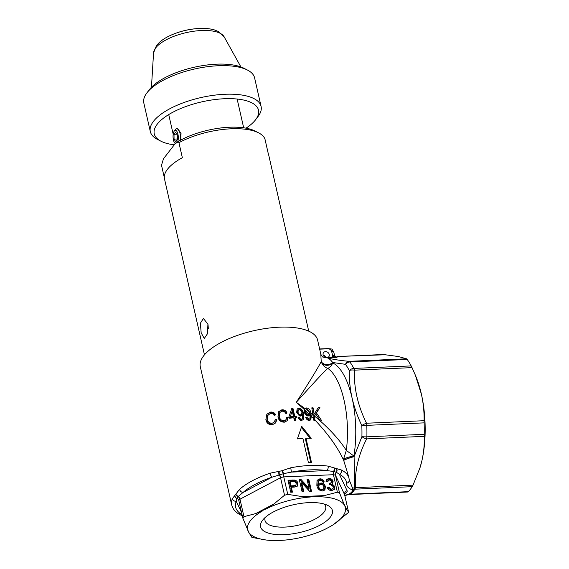 <?xml version="1.0" encoding="UTF-8"?>
<svg xmlns="http://www.w3.org/2000/svg" width="569" height="569" viewBox="0 0 569 569"><rect width="100%" height="100%" fill="white"/><g stroke="black" fill="none" stroke-linecap="round" stroke-linejoin="round"><path stroke-width="0.85" d="M329.259 354.508A3.343 2.788 -142.3 0 1 328.825 356.685A3.343 2.788 -142.3 0 1 325.632 357.467A3.343 2.788 -142.3 0 1 323.114 354.779A3.343 2.788 -142.3 0 1 323.548 352.595A3.343 2.788 -142.3 0 1 326.741 351.82A3.343 2.788 -142.3 0 1 329.259 354.508M289.23 418.272L288.91 416.871L291.748 408.57A60.136 23.244 -12.8 0 1 292.992 408.464L294.763 416.266A60.136 23.244 -12.8 0 1 296.236 416.159L296.556 417.561A60.136 23.244 167.2 0 0 295.083 417.674L295.759 420.64A60.136 23.244 167.2 0 0 294.436 420.754L293.768 417.788A60.136 23.244 167.2 0 0 289.23 418.272M267.423 419.303C267.885 422.106 269.564 423.386 272.459 423.137L274.564 421.835L275.261 419.367L276.811 419.367L275.787 422.724L272.828 424.531C268.973 425.015 266.648 423.414 265.858 419.737L266.825 414.268L270.161 412.162C272.658 411.728 274.457 412.582 275.567 414.723L274.158 415.349C273.397 413.883 272.146 413.293 270.417 413.585L268.077 415L267.423 419.303L266.861 420.029L267.515 415.726L268.077 415M279.407 416.565C279.792 419.275 281.378 420.676 284.151 420.768L286.093 419.673L286.712 417.319L288.163 417.447L287.253 420.655L284.514 422.17C280.823 422.205 278.632 420.427 277.957 416.842L278.767 411.579L281.84 409.815C284.251 409.659 285.944 410.647 286.925 412.781L285.617 413.286C284.941 411.814 283.767 411.131 282.103 411.231L279.941 412.411L279.407 416.565L278.846 417.29L279.379 413.137L279.941 412.411M348.527 476.225L343.655 460.278C337.929 447.703 328.363 434.289 314.949 420.029L315.112 420.726A60.136 23.244 167.2 0 0 313.967 420.612L313.483 418.492L311.314 416.273L310.802 419.716L309.095 420.455C307.416 420.214 306.3 419.204 305.752 417.433L306.933 417.297L308.917 419.211L309.92 418.777L310.091 415.05L308.142 416.088C306.101 415.619 304.849 414.289 304.387 412.105L304.401 409.566L296.278 402.319C309.735 381.401 318.05 367.809 321.222 361.528L320.795 354.131L317.594 340.056A60.136 23.244 167.2 0 0 279.208 327.196A60.136 23.244 167.2 0 0 200.302 366.706L231.711 504.931A60.136 23.244 -12.8 0 1 232.358 498.65L239.57 489.333A60.136 23.244 -12.8 0 1 270.104 473.188L281.797 470.769L290.745 467.782A60.136 23.244 -12.8 0 1 310.617 465.421A60.136 23.244 -12.8 0 1 328.1 466.139L341.528 470.051A3.343 2.802 117.4 0 1 339.373 474.254L336.329 472.256L333.761 471.509A3.343 1.551 -90.1 0 0 333.697 474.702A3.343 1.294 167.2 0 0 333.427 474.702L283.782 476.886A3.343 1.294 167.2 0 0 283.504 476.9L280.794 477.611A3.343 1.294 167.2 0 0 280.56 477.732L239.983 499.184A3.343 1.294 167.2 0 0 239.762 499.305L238.816 500.528A3.343 1.294 167.2 0 0 238.816 500.535A3.343 1.294 167.2 0 0 238.852 500.635M309.934 462.419A60.136 23.244 167.2 0 0 308.391 462.497L302.928 438.457A60.136 23.244 167.2 0 0 297.402 438.891L301.741 426.359L311.222 438.279A60.136 23.244 167.2 0 0 306.001 438.322L311.456 462.362A60.136 23.244 167.2 0 0 309.934 462.419M300.361 420.278L298.049 417.625L299.301 417.404L299.97 418.585L301.371 419.211L302.438 418.684L302.651 414.801L300.596 416.088L299.351 415.854L296.684 412.312L297.125 409.019L298.903 408.122C301.698 408.947 303.256 410.868 303.562 413.891L303.355 419.581L301.542 420.463L300.361 420.278M320.795 354.131L320.795 354.131C321.677 356.016 322.431 357.019 323.043 357.133L326.798 357.673A3.343 1.117 85.6 0 0 326.677 357.702L323.028 357.126M309.444 415.398L310.013 414.666L309.657 415.384M424.09 420.704C424.246 411.828 423.336 402.93 421.359 394.018L415.292 375.028L412.027 367.624L354.451 370.156C353.762 387.923 357.78 405.619 366.514 423.229L424.09 420.704L424.118 422.867L361.82 425.569C357.481 416.487 354.245 407.333 352.104 398.115A64.318 25.207 87.5 0 0 332.73 362.944A6.679 5.363 -9.7 0 1 321.677 362.809L321.222 361.528A6.679 5.128 175.7 0 0 326.407 364.672A6.679 5.128 175.7 0 0 332.694 362.624L332.73 362.944C331.45 365.931 329.757 367.716 327.659 368.307C321.983 373.897 311.528 385.234 296.278 402.319L305.041 408.578L306.606 407.93C309.138 408.506 310.546 410.206 310.816 413.037L312.815 414.645A60.136 23.571 -92.5 0 0 311.798 407.866L313.071 407.809A60.136 23.571 87.5 0 1 314.052 414.289L318.284 407.582L319.906 407.511L316.485 412.945L321.791 420.854L320.326 420.918L315.767 414.068L314.515 416.046C328.583 427.796 339.181 439.247 346.308 450.399L353.875 456.032L354.089 456.679L354.836 487.804L354.53 489.191L350.66 494.191A5.014 4.324 -136 0 0 351.009 494.184A73.501 28.813 -92.5 0 0 354.878 489.184A5.014 4.019 -147.6 0 1 354.53 489.191A6.679 5.562 -155.4 0 0 352.752 489.468C353.008 491.132 351.756 492.747 348.996 494.326L350.66 494.191A6.679 5.505 -129.4 0 0 348.996 494.326A3.343 1.927 -120 0 1 348.484 494.283C351.706 492.676 352.88 491.161 352.005 489.731L351.464 489.525C347.979 488.031 346.357 485.933 346.606 483.237A56.8 21.956 167.2 0 0 339.373 474.254L347.126 490.741A6.679 2.582 -12.8 0 1 344.871 493.65L344.594 493.792M334.892 468.436A3.343 2.084 -59.8 0 1 333.761 471.509L326.684 470.563A3.343 2.176 -81.7 0 0 328.1 466.139M262.672 520.13A36.8 14.225 -12.8 0 1 293.462 504.753A36.8 14.225 -12.8 0 1 327.758 505.428A36.8 14.225 -12.8 0 1 330.319 517.164A36.8 14.225 -12.8 0 1 284.208 534.661A36.8 14.225 -12.8 0 1 262.594 520.237A36.8 14.225 -12.8 0 1 262.672 520.13M265.232 517.42A31.124 12.027 167.2 0 0 264.99 520.436A31.124 12.027 167.2 0 0 291.328 526.489A31.124 12.027 167.2 0 0 323.939 512.285A31.124 12.027 167.2 0 0 325.688 506.645A31.124 12.027 167.2 0 0 324.166 504.034M242.828 518.131L243.959 516.68L255.766 513.558L267.565 508.217L273.988 503.921L284.536 495.229L287.758 494.383L302.061 496.566L316.343 496.744L324.358 495.592L337.396 492.199L339.494 492.811L345.276 507.178A50.115 19.374 -12.8 0 1 342.559 516.624A50.115 19.374 -12.8 0 1 333.228 524.725A50.115 19.374 -12.8 0 1 330.326 526.489L325.432 529.078A50.115 19.374 -12.8 0 1 282.644 540.287L276.655 540.55A50.115 19.374 -12.8 0 1 266 539.995A50.115 19.374 -12.8 0 1 248.817 532.442L242.828 518.131L238.816 500.535A3.343 3.08 -12.1 0 0 236.754 498.337A3.343 3.051 -118.7 0 1 234.855 495.585M348.356 512.577L333.384 524.618M344.629 494.802A3.343 1.294 167.2 0 0 344.615 494.696A3.343 1.294 167.2 0 0 344.579 494.589L348.555 512.086L345.276 507.178M293.647 411.33L293.071 412.006M310.091 438.265L301.399 427.362M310.738 462.384L305.432 439.048L306.001 438.322M303.042 419.915L303 414.616C302.694 411.593 301.136 409.673 298.341 408.855L297.118 409.218M301.67 414.296L300.027 415.562L298.398 414.865L297.423 413.058L297.53 411.024L298.312 409.936L297.985 412.333L298.967 414.14L300.588 414.829L301.67 414.296L301.911 412.084L299.372 409.367L298.092 410.299M302.438 418.692L300.809 419.936L298.277 418.208M300.809 419.936L301.371 419.211M302.018 415.235L302.58 414.509M298.341 408.855L298.903 408.122M303 414.616L303.562 413.891M297.423 413.058L297.985 412.333M300.027 415.562L300.588 414.829M298.739 418.13L299.301 417.404M286.363 413.514C285.389 411.373 283.689 410.384 281.278 410.541L281.84 409.815M281.278 410.541L279.052 411.472M286.947 421.003L288.163 417.447M286.093 419.673L285.531 420.406L283.59 421.501L284.151 420.768M287.601 418.172L286.15 418.044M283.59 421.501C280.823 421.416 279.237 420.014 278.846 417.29M274.564 421.835L272.459 423.137M275.488 423.073L276.25 420.093L274.699 420.093M271.897 423.862C269.009 424.111 267.33 422.838 266.861 420.029M274.998 415.448C273.909 413.314 272.11 412.461 269.599 412.895L267.16 414.083M276.25 420.093L276.811 419.367M269.599 412.895L270.161 412.162M295.844 417.61L295.674 416.885A60.136 23.244 167.2 0 0 294.201 416.992L292.43 409.189A60.136 23.244 167.2 0 0 291.513 409.267M292.43 409.189L292.992 408.464M294.201 416.992L294.763 416.266M295.674 416.885L296.236 416.159M292.21 410.946L290.247 416.707A60.136 23.244 -12.8 0 1 293.448 416.38L292.21 410.946L290.247 416.707M293.448 416.38L292.886 417.105A60.136 23.244 167.2 0 0 289.685 417.433M295.048 420.697L294.522 418.4A60.136 23.244 -12.8 0 1 295.24 418.343M382.261 354.857L338.434 356.471L336.62 357.112A3.343 3.329 28.9 0 1 338.548 356.486C337.773 357.282 334.003 357.673 327.225 357.666C330.888 359.046 338.15 360.269 349.025 361.336L406.6 358.804L407.212 359.459A73.501 28.813 87.5 0 1 411.181 365.91L412.027 367.624M337.894 356.806L338.548 356.486L337.894 356.806M327.161 487.37L328.697 487.142L331.492 489.198L333.05 488.501L333.37 486.701L330.561 484.56L329.579 484.774L329.423 483.38L331.343 482.668L331.535 481.438L329.28 479.802L327.63 481.744L326.023 481.659L326.606 479.475L328.91 478.422C330.994 478.415 332.388 479.383 333.1 481.324L332.758 483.131L331.969 483.778L334.949 486.644L334.408 489.361L331.748 490.592C329.515 490.563 327.986 489.489 327.161 487.37M327.403 487.974L328.697 487.142M328.135 487.875L330.93 489.93L331.492 489.198M330.93 489.93L333.05 488.501M329.501 484.07L331.343 482.668M331.969 483.778L331.407 484.504L334.387 487.37L334.11 489.696M326.357 479.866L328.349 479.148C330.425 479.141 331.827 480.108 332.538 482.05L332.424 483.472M327.737 480.812L327.118 481.715M328.349 479.148L328.91 478.422M332.538 482.05L333.1 481.324M334.387 487.37L334.949 486.644M301.762 482.69L303.803 491.659L302.068 491.737L299.337 479.717L301.172 479.639L309.095 488.351L307.054 479.383L308.789 479.304L311.513 491.324L309.685 491.403L301.762 482.69L301.2 483.422L303.078 491.694M307.21 480.072L308.22 480.03L310.795 491.353M299.493 480.414L300.603 480.364L308.526 489.077L309.095 488.351M300.603 480.364L301.172 479.639M308.22 480.03L308.789 479.304M266 539.995L251.889 537.406L248.817 532.442M281.797 470.769L283.319 473.721L271.911 477.22A3.343 0.804 -108.8 0 1 270.104 473.188M279.173 471.452A3.343 0.64 -91.6 0 0 279.365 474.759A3.343 1.529 -115.2 0 1 280.794 477.611M239.57 489.333A3.343 2.511 -131.3 0 0 243.07 492.462L271.911 477.22A56.8 21.956 167.2 0 0 243.07 492.462L238.397 496.332A3.343 1.764 -117.9 0 1 239.983 499.184L243.959 516.68M235.872 494.176A3.343 2.283 -156.5 0 0 238.397 496.332L236.754 498.337L236.263 501.268A3.343 2.98 -158.3 0 1 232.358 498.65M235.772 494.397A3.343 2.347 -155.5 0 0 238.134 496.559A3.343 1.977 -120.8 0 1 239.762 499.305M424.118 422.867A73.501 28.813 87.5 0 1 424.218 434.311L424.218 436.359L366.649 438.891C358.264 455.236 354.53 471.502 355.454 487.676L413.03 485.144L412.212 486.666A73.501 28.813 87.5 0 1 408.343 491.666L407.738 491.986M412.212 486.666L354.878 489.184A5.014 1.963 87.5 0 0 355.454 487.676A5.014 3.051 177.3 0 1 354.836 487.804A6.679 3.94 -175.6 0 0 352.624 488.259L352.752 489.468A3.343 3.08 164.8 0 1 352.005 489.731M343.712 460.449A6.679 0.59 161.8 0 1 347.773 458.635A6.679 0.59 161.8 0 1 354.089 456.679L361.912 436.629A70.997 27.831 -92.5 0 0 361.82 425.569A5.014 1.408 154 0 1 366.514 423.229A5.014 1.963 87.5 0 1 366.792 425.384A73.501 28.813 -92.5 0 1 366.884 436.828A5.014 1.963 -92.5 0 1 366.649 438.891A5.014 2.105 -153.4 0 1 361.912 436.629A5.014 0.775 1.3 0 0 366.884 436.828L424.218 434.311M413.03 485.144L420.022 467.682L421.928 460.606C423.763 452.391 424.524 444.311 424.218 436.359M420.022 467.682L420.135 467.313A66.822 26.188 -92.5 0 0 421.928 460.606A66.822 26.188 -92.5 0 0 421.359 394.018A66.822 26.188 -92.5 0 0 416.181 377.204L415.292 375.028M407.824 492.007L350.34 494.525A5.014 1.963 -92.5 0 1 350.163 494.518A5.014 3.983 -84.3 0 1 349.693 494.518M336.599 468.934A3.343 2.809 85.8 0 1 336.329 472.256A3.343 3.037 -37.3 0 0 335.461 475.215L333.697 474.702M344.771 495.371L348.484 494.283M346.606 483.237A3.343 3.08 175.4 0 0 349.252 479.966L352.624 488.259A3.343 2.354 101.7 0 1 351.464 489.525M238.76 500.3A3.343 3.073 -25.2 0 0 236.732 498.48A3.343 3.073 -114.9 0 1 234.734 495.649M242.138 515.137A3.343 2.802 117.4 0 1 240.481 514.924L240.481 514.924A3.343 2.802 117.4 0 1 239.172 513.153M284.536 495.229L280.56 477.732A3.343 1.764 -117.9 0 0 278.974 474.873A3.343 0.697 -90 0 1 278.838 471.466M283.319 473.721A3.343 1.053 -94.8 0 0 283.504 476.9M267.565 508.217A50.115 19.374 -12.8 0 1 310.354 497.007M247.721 530.116A50.115 19.374 -12.8 0 1 262.665 510.806M316.343 496.744A50.115 19.374 -12.8 0 1 344.181 504.852M287.999 480.215L294.358 480.051C296.257 480.364 297.445 481.438 297.921 483.273L297.459 486.011L294.351 487.1L291.342 487.228L292.459 492.157L290.731 492.235L287.999 480.215M288.156 480.912L293.796 480.777L294.358 480.051M293.796 480.777C295.695 481.09 296.883 482.163 297.352 483.999L297.921 483.273M297.352 483.999L297.16 486.324M291.741 492.192L290.78 487.953L291.342 487.228M296.2 483.394L294.422 481.445L290.048 481.523L291.029 485.841L293.988 485.713L295.965 485.016L296.2 483.394M290.048 481.523L289.486 482.256L290.467 486.566L293.426 486.438L293.988 485.713M293.426 486.438L295.403 485.748L295.965 485.016M290.467 486.566L291.029 485.841M318.839 480.62L318.277 484.688L320.902 482.974C323.284 483.152 324.792 484.397 325.418 486.715L324.906 489.852L322.474 490.997C319.223 490.592 317.353 488.728 316.855 485.407L317.047 480.321L319.885 478.814C321.94 478.814 323.356 479.788 324.131 481.744L322.595 481.964L321.741 480.755L320.098 480.208L318.839 480.62L318.028 481.623M322.033 489.617L323.562 488.906L323.853 486.829C323.448 485.236 322.424 484.418 320.781 484.383L319.102 485.186L318.796 486.972C319.266 488.629 320.347 489.511 322.033 489.617L321.471 490.343L322.993 489.639L323.562 488.906M319.102 485.186L318.533 485.912L318.235 487.704L318.796 486.972M318.235 487.704C318.704 489.354 319.785 490.236 321.471 490.343M316.997 480.407L319.323 479.546C321.378 479.539 322.794 480.513 323.569 482.469M318.405 484.439L320.34 483.7C322.723 483.878 324.23 485.122 324.856 487.441L324.572 490.208M318.277 481.353L317.715 485.414L318.277 484.688M320.34 483.7L320.902 482.974M324.856 487.441L325.418 486.715M319.323 479.546L319.885 478.814M290.745 467.782L291.406 472.114L326.684 470.563A56.8 21.956 167.2 0 0 310.169 469.88A56.8 21.956 167.2 0 0 291.406 472.114L283.739 473.628A3.343 1.309 -92.5 0 0 283.782 476.886L287.758 494.383M334.657 468.301A3.343 2.02 -58.5 0 1 333.377 471.445A3.343 1.309 -92.5 0 0 333.427 474.702L337.396 492.199M283.739 473.628L282.096 470.613M336.784 468.92A3.343 2.838 82.9 0 1 336.478 472.348A3.343 3.073 -25.2 0 0 335.518 475.314L339.494 492.811M321.677 362.809C323.142 365.732 325.134 367.567 327.659 368.307A60.136 23.571 -92.5 0 1 344.053 400.22A60.136 23.571 -92.5 0 1 346.308 450.399L343.562 459.14A6.679 0.925 165.4 0 1 353.875 456.032A64.318 25.207 87.5 0 0 352.104 398.115C350.056 388.89 349.124 379.708 349.316 370.554A5.014 3.549 -27.8 0 1 353.847 368.428L411.181 365.91M354.032 456.516A6.679 0.576 -18.3 0 0 347.723 458.472A6.679 0.576 -18.3 0 0 343.655 460.278L343.562 459.14M314.949 420.029L314.515 416.046M314.365 420.647L313.597 417.283L315.767 414.068M313.597 417.283L314.308 416.373M304.401 409.566L304.735 408.933M309.92 418.777L308.355 419.943L306.371 418.023L306.933 417.297M308.355 419.943L308.917 419.211M311.314 416.273L310.816 413.037M310.482 420.043L310.361 414.858L310.987 414.047M305.631 412.212L308.128 414.851L309.259 414.225L305.56 410.654L305.631 412.212L305.069 412.945L305.347 410.598L306.271 409.509L309.387 411.906L307.025 409.239L305.56 410.654M308.128 414.851L307.566 415.576L308.583 415.128L309.259 414.225L309.387 411.906M307.566 415.576L305.069 412.945M306.371 418.023L305.994 418.066M310.361 414.858L309.358 411.75M305.88 408.862L306.606 407.93M312.815 414.645L313.483 418.492M315.29 414.694L317.73 410.32A60.136 23.244 167.2 0 0 316.684 410.121M314.052 414.289L313.178 415.42L312.552 412.689M312.018 409.168L313.071 407.809M317.73 410.32L319.906 407.511M315.212 414.588L316.485 412.945M407.212 359.459L349.885 361.976A5.014 3.969 144 0 0 345.49 364.331L332.694 362.51A6.679 5.135 -4.3 0 1 326.4 364.565A6.679 5.135 -4.3 0 1 321.208 361.407M327.331 357.666A3.343 0.612 90.4 0 0 327.282 357.652A3.343 0.612 90.4 0 0 327.225 357.666L326.677 357.702C328.477 357.986 330.482 359.587 332.694 362.51L332.694 362.624M345.49 364.331A5.014 3.983 -84.3 0 1 349.025 361.336A5.014 1.963 -92.5 0 1 349.885 361.976A73.501 28.813 -92.5 0 1 353.847 368.428A5.014 1.963 -92.5 0 1 354.451 370.156A5.014 2.354 -178.5 0 0 349.316 370.554A70.997 27.831 -92.5 0 0 345.49 364.331M406.6 358.804L398.279 356.514L383.35 354.515L338.548 356.486M323.284 355.305A3.343 2.788 -142.3 0 1 326.279 357.617M332.801 357.545A3.343 1.835 41.2 0 1 332.218 357.104L334.103 354.942L334.295 355.796L334.223 354.978A3.343 2.952 119.5 0 0 335.532 356.756L334.501 355.262L333.847 352.382A3.343 1.294 167.2 0 0 331.713 351.67A3.343 2.788 37.7 0 0 327.957 348.797L319.664 349.16M334.174 357.453A3.343 1.828 46.4 0 1 332.808 356.486L331.713 351.67M319.622 348.961L327.915 348.598L331.997 349.053L333.847 352.382M335.689 356.834A3.343 2.952 119.5 0 1 335.532 356.756L335.838 356.891A3.343 2.895 109.1 0 1 335.838 356.891L335.838 356.891A3.343 2.895 109.1 0 1 334.103 354.942M335.404 357.325A3.343 2.127 52.2 0 1 333.1 355.867M207.92 324.095L207.472 333.726L204.264 338.505L201.17 332.822L200.38 323.242L203.389 318.476L207.92 324.095M308.718 331.151L268.753 155.237A53.458 20.662 -12.8 0 0 268.333 153.929L264.919 138.9A53.458 20.662 167.2 0 0 258.625 132.862A53.458 20.662 167.2 0 0 231.22 128.786A53.458 20.662 167.2 0 0 178.936 142.677L175.601 143.103L163.474 158.772L161.504 165.209L164.306 177.564M204.463 354.843L164.498 178.922A53.458 20.662 -12.8 0 1 182.35 157.705L178.936 142.677M175.601 143.103A50.115 19.374 -12.8 0 1 229.414 127.236A50.115 19.374 -12.8 0 1 255.104 131.055L258.625 132.862M177.343 128.672L181.034 133.21L180.778 140.059M208.026 324.6L208.311 328.533M246.043 128.174A53.458 20.662 167.2 0 0 255.63 119.696A53.458 20.662 167.2 0 0 224.392 98.736A53.458 20.662 167.2 0 0 166.397 116.062A53.458 20.662 167.2 0 0 160.97 141.204A53.458 20.662 167.2 0 0 174.263 144.832M160.97 141.204L157.449 139.398A56.8 21.956 -12.8 0 1 150.316 131.588A56.8 21.956 -12.8 0 1 224.833 94.276A56.8 21.956 -12.8 0 1 261.086 106.417A56.8 21.956 -12.8 0 1 258.027 116.553L255.63 119.696M261.086 106.417L254.599 77.875A56.8 21.956 167.2 0 0 247.465 70.058A56.8 21.956 167.2 0 0 218.354 65.734A56.8 21.956 167.2 0 0 146.887 92.911A56.8 21.956 167.2 0 0 143.829 103.039L150.316 131.588M146.887 92.911L149.284 89.76A53.458 20.662 -12.8 0 1 216.54 64.183A53.458 20.662 -12.8 0 1 243.945 68.259L247.465 70.058M153.559 52.867A36.423 14.076 167.2 0 1 201.476 30.527A36.423 14.076 167.2 0 1 224.15 36.829L218.404 31.508L214.364 29.901C210.117 28.678 205.189 28.194 199.57 28.45A33.123 12.803 167.2 0 0 198.858 28.486L198.858 28.486A33.123 12.803 167.2 0 0 172.763 34.417C167.322 36.651 162.883 39.297 159.441 42.341L156.468 45.548L153.559 52.867L151.454 87.263M177.677 141.809A6.679 2.617 -92.5 0 0 177.926 134.106A6.679 2.617 -92.5 0 0 174.299 131.019L175.487 129.455A8.35 3.272 87.5 0 1 176.845 128.601A8.35 3.272 87.5 0 1 180.024 133.31A8.35 3.272 87.5 0 1 180.337 140.294M174.299 131.019A6.679 2.617 -92.5 0 0 173.424 139.924A6.679 2.617 -92.5 0 0 174.825 143.103A6.679 2.617 -92.5 0 0 175.295 143.502M175.714 141.816L177.343 139.718L177.3 134.917L175.636 132.207L174.014 134.305L174.05 139.113L175.714 141.816M177.336 138.971L174.05 139.113M176.852 134.184L174.014 134.305M276.434 419.851L276.328 419.367M341.528 470.051A60.136 23.244 -12.8 0 1 348.996 478.28L348.534 476.225M306.008 418.066A70.997 27.831 87.5 0 1 306.015 417.404M408.343 491.666L351.009 494.184A5.014 1.963 -92.5 0 1 350.34 494.525A5.014 5.014 0 0 1 349.658 494.511M342.623 500.905L346.692 509.561M347.126 490.741A3.343 3.073 -25.2 0 0 344.579 494.589L335.518 475.314A3.343 1.294 167.2 0 0 335.461 475.215M241.533 512.477L236.263 501.268A56.8 21.956 167.2 0 0 242.01 514.589M302.061 496.566L324.358 495.592M255.766 513.558L273.988 503.921M291.947 480.748L292.509 480.016M331.734 357.595A8.35 6.97 37.7 0 0 332.218 357.104M247.252 529.134L249.215 533.302M348.577 512.128L344.615 494.696L344.871 493.11L343.989 493.7M344.835 495.649L348.335 494.632M231.711 504.931C232.813 509.191 235.744 512.527 240.481 514.924L242.309 515.884M349.252 479.966L348.996 478.28M336.841 356.955L335.838 356.891M336.151 357.538L336.834 357.055L327.282 357.652M173.189 134.248L168.723 114.575M243.674 127.79L237.138 99.034M224.15 36.829L240.907 66.943M199.57 28.45L198.858 28.486A79.518 79.518 0 0 0 172.763 34.417M174.825 143.103L175.245 143.566"/></g></svg>
